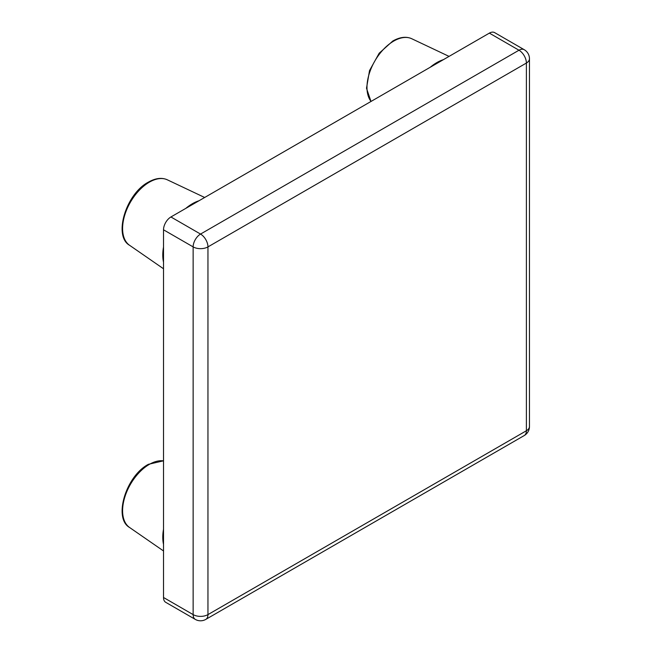 <?xml version="1.0" encoding="UTF-8"?>
<svg xmlns="http://www.w3.org/2000/svg" width="652" height="652" viewBox="0 0 652 652"><rect width="100%" height="100%" fill="white"/><g stroke="black" fill="none" stroke-linecap="round" stroke-linejoin="round"><path stroke-width="0.98" d="M163.522 529.188A41.891 24.189 120 0 0 163.522 544.387M198.982 200.767A41.891 24.189 120 0 0 192.397 203.717A41.891 24.189 120 0 0 185.82 208.371M163.522 246.994A41.891 24.189 120 0 0 163.522 262.194M443.368 59.674A41.891 24.189 120 0 0 436.783 62.625A41.891 24.189 120 0 0 430.206 67.278M163.522 229.797L163.522 597.501L193.139 614.608L193.139 246.896L163.522 229.797A10.473 6.047 -60 0 1 170.922 216.969L200.547 234.068L518.984 50.22L489.367 33.122L170.922 216.969M489.367 33.122A10.473 6.047 -60 0 1 494.599 32.6L524.224 49.699A10.473 6.047 -60 0 0 518.984 50.22A10.473 6.047 60 0 1 526.392 63.048L207.955 246.896L207.955 614.608L526.392 430.752L526.392 63.048A10.473 6.047 0 0 0 529.465 58.77A10.473 10.473 0 0 0 524.224 49.699M195.307 619.4A10.473 10.473 0 0 0 205.779 619.4A10.473 6.047 60 0 0 207.955 614.608A10.473 6.047 0 0 1 193.139 614.608A10.473 6.047 120 0 0 195.307 619.4L165.69 602.301A10.473 6.047 -60 0 1 163.522 597.501M163.522 460.874A37.832 21.842 120 0 0 149.349 464.371A37.832 21.842 120 0 0 124.882 496.897A37.832 21.842 120 0 0 129.561 527.476C113.114 518.307 125.909 476.033 148.403 464.314L163.522 460.817M149.349 182.177A37.832 21.842 120 0 0 124.882 214.704A37.832 21.842 120 0 0 129.561 245.282C113.114 236.114 125.909 193.84 148.403 182.12C155.543 178.11 161.867 177.344 167.352 179.822A37.832 21.842 120 0 0 149.349 182.177M370.996 101.459L366.505 88.256L369.521 70.579L379.179 53.219L392.789 41.027C399.929 37.017 406.253 36.251 411.738 38.729A37.832 21.842 120 0 0 393.735 41.076A37.832 21.842 120 0 0 370.336 70.498A37.832 21.842 120 0 0 371.045 101.435M529.465 426.481A10.473 6.047 0 0 1 526.392 430.752A10.473 6.047 60 0 1 524.224 435.552A10.473 10.473 0 0 0 529.465 426.481L529.465 58.77M193.139 246.896A10.473 6.047 0 0 0 207.955 246.896A10.473 6.047 60 0 0 200.547 234.068A10.473 6.047 120 0 0 193.139 246.896M129.561 527.476L163.522 550.964M129.561 245.282L163.522 268.771M411.738 38.729L449.057 56.39M167.352 179.822L204.671 197.483M205.779 619.4L524.224 435.552"/></g></svg>
